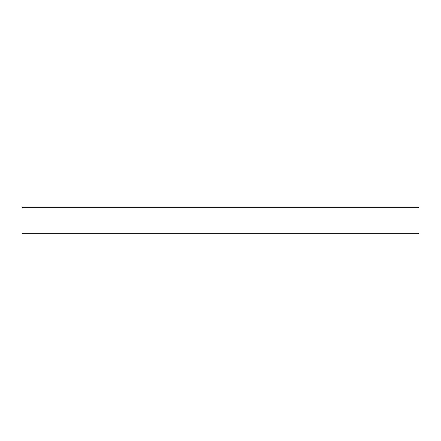<?xml version="1.0" encoding="UTF-8"?>
<svg xmlns="http://www.w3.org/2000/svg" width="441" height="441" viewBox="0 0 441 441"><rect width="100%" height="100%" fill="white"/><g stroke="black" fill="none" stroke-linecap="round" stroke-linejoin="round"><path stroke-width="0.66" d="M22.05 207.27L22.05 233.73L22.05 207.27L418.95 207.27L418.95 233.73L22.05 233.73L418.95 233.73L418.95 207.27L22.05 207.27"/></g></svg>
